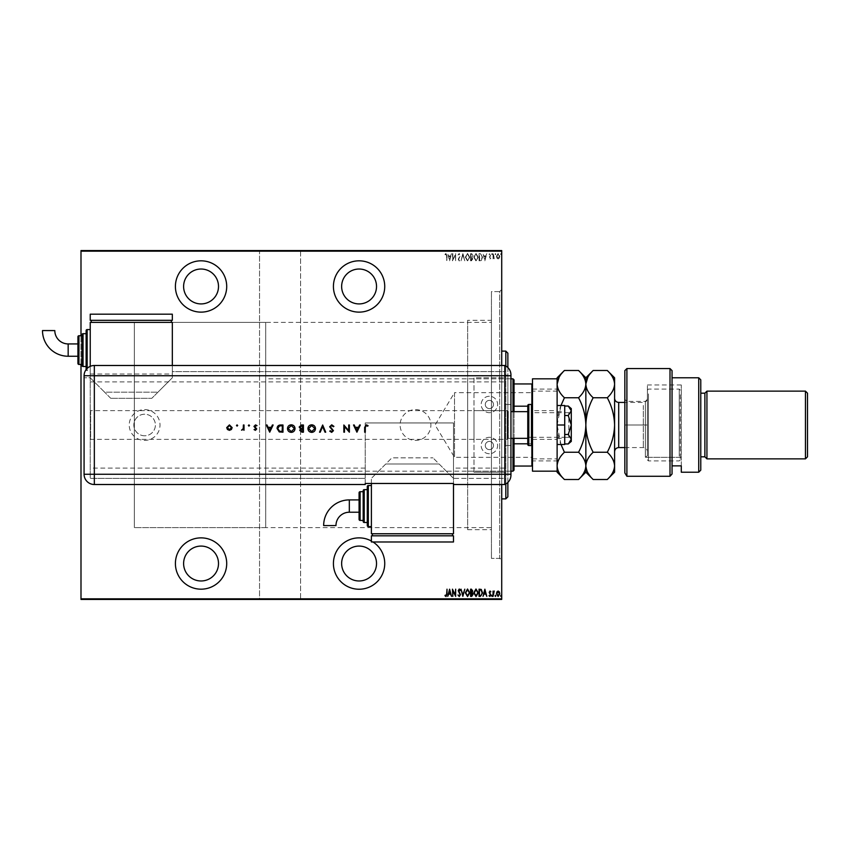 <?xml version="1.0" encoding="UTF-8"?>
<svg xmlns="http://www.w3.org/2000/svg" width="850" height="850" viewBox="0 0 850 850"><rect width="100%" height="100%" fill="white"/><g stroke="black" fill="none" stroke-linecap="round" stroke-linejoin="round"><path stroke-width="0.64" stroke-dasharray="4.25 3.19" d="M415.522 409.604A15.396 15.396 0 0 1 430.908 425A15.396 15.396 0 0 1 415.522 440.396A15.396 15.396 0 0 1 400.127 425A15.396 15.396 0 0 1 415.522 409.604A15.396 15.396 0 0 1 430.908 425A15.396 15.396 0 0 1 415.522 440.396A15.396 15.396 0 0 1 400.127 425A15.396 15.396 0 0 1 415.522 409.604M144.617 409.604A15.396 15.396 0 0 1 160.012 425A15.396 15.396 0 0 1 144.617 440.396A15.396 15.396 0 0 1 129.232 425A15.396 15.396 0 0 1 144.617 409.604A15.396 15.396 0 0 1 160.012 425A15.396 15.396 0 0 1 144.617 440.396A15.396 15.396 0 0 1 129.232 425A15.396 15.396 0 0 1 144.617 409.604M144.617 435.774A10.774 10.774 0 0 1 133.843 425A10.774 10.774 0 0 1 144.617 414.226A10.774 10.774 0 0 1 155.391 425A10.774 10.774 0 0 1 144.617 435.774A10.774 10.774 0 0 1 133.843 425A10.774 10.774 0 0 1 144.617 414.226A10.774 10.774 0 0 1 155.391 425A10.774 10.774 0 0 1 144.617 435.774M501.712 289.553L499.662 291.603L499.662 558.397L491.449 558.397L501.712 558.397L501.712 291.603L491.449 291.603L491.449 558.397L491.449 291.603L491.449 558.397L491.449 291.603L499.662 291.603L499.662 558.397L501.712 560.447L501.712 289.553L501.712 560.447M373.001 541.981A25.649 25.649 0 0 0 371.397 541.025M359.082 589.178A25.649 25.649 0 0 0 384.731 563.529A25.649 25.649 0 0 0 359.082 537.869A25.649 25.649 0 0 0 333.423 563.529A25.649 25.649 0 0 0 359.082 589.178M201.057 589.178A25.649 25.649 0 0 0 226.706 563.529A25.649 25.649 0 0 0 201.057 537.869A25.649 25.649 0 0 0 175.408 563.529A25.649 25.649 0 0 0 201.057 589.178M201.057 312.131A25.649 25.649 0 0 0 226.706 286.471A25.649 25.649 0 0 0 201.057 260.822A25.649 25.649 0 0 0 175.408 286.471A25.649 25.649 0 0 0 201.057 312.131M359.082 312.131A25.649 25.649 0 0 0 384.731 286.471A25.649 25.649 0 0 0 359.082 260.822A25.649 25.649 0 0 0 333.423 286.471A25.649 25.649 0 0 0 359.082 312.131M265.699 322.384L265.699 527.616L265.699 322.384L134.353 322.384L134.353 527.616L134.353 322.384L134.353 527.616L491.449 527.616L491.449 322.384L491.449 527.616M265.699 527.616L134.353 527.616L134.353 322.384L491.449 322.384M359.082 303.918A17.446 17.446 0 0 0 376.529 286.471A17.446 17.446 0 0 0 359.082 269.025A17.446 17.446 0 0 0 341.636 286.471A17.446 17.446 0 0 0 359.082 303.918M201.057 303.918A17.446 17.446 0 0 0 218.503 286.471A17.446 17.446 0 0 0 201.057 269.025A17.446 17.446 0 0 0 183.611 286.471A17.446 17.446 0 0 0 201.057 303.918M201.057 580.975A17.446 17.446 0 0 0 218.503 563.529A17.446 17.446 0 0 0 201.057 546.082A17.446 17.446 0 0 0 183.611 563.529A17.446 17.446 0 0 0 201.057 580.975M359.082 580.975A17.446 17.446 0 0 0 376.529 563.529A17.446 17.446 0 0 0 359.082 546.082A17.446 17.446 0 0 0 341.636 563.529A17.446 17.446 0 0 0 359.082 580.975M500.608 254.139L500.979 254.745L501.341 254.139L500.979 253.544L500.608 254.139L500.979 254.745L500.979 253.544L500.608 254.139M495.082 254.139L495.454 254.745L495.816 254.139L495.454 253.544L495.082 254.139L495.454 254.745L495.454 253.544L495.082 254.139M491.672 254.139L492.044 254.745L492.416 254.139L492.044 253.544L491.672 254.139L492.044 254.745L492.416 254.139L492.044 253.544L491.672 254.139M484.861 260.822L486.795 253.64L485.807 255.935L484.011 255.935L483.023 253.64L484.861 260.822L486.795 253.64L485.807 255.935L484.011 255.935L483.023 253.64L484.861 260.822M473.811 257.199L475.989 261.003L478.231 257.231L476.032 253.449L473.811 257.199L475.989 261.003L478.231 257.231L476.032 253.449L473.811 257.199M465.332 257.199L467.521 261.003L469.763 257.231L467.553 253.449L465.332 257.199L467.521 261.003L469.763 257.231L467.553 253.449L465.332 257.199M459.255 253.449L457.969 255.021L459.255 254.192L460.084 255.404L458.246 259.324L459.266 261.003L460.36 259.792L460.02 259.346L459.223 260.27L458.618 259.356L460.456 255.393L459.255 253.449L457.969 255.021L459.255 254.192L460.084 255.404L458.246 259.324L459.266 261.003L460.36 259.792L460.02 259.346L459.223 260.27L458.618 259.356L460.456 255.393L459.255 253.449M449.586 260.822L451.52 253.64L450.532 255.935L448.736 255.935L447.748 253.64L449.586 260.822L451.52 253.64L450.532 255.935L448.736 255.935L447.748 253.64L449.586 260.822M446.643 256.041L447.015 260.822L447.015 255.967L446.016 253.449L444.986 254.278L445.209 254.83L446.048 254.192L446.643 256.041L446.643 260.822L447.015 255.967L446.016 253.449L444.986 254.278L445.209 254.83L446.048 254.192L446.643 256.041M452.816 253.64L452.444 260.822L455.303 255.159L455.664 260.822L455.664 253.64L452.816 259.282L452.444 253.64L452.444 260.822L455.303 255.159L455.664 260.822L455.664 253.64L452.816 259.282L452.816 253.64M462.846 253.64L461.008 260.822L462.899 255.021L464.78 260.822L462.942 253.64L461.008 260.822L462.899 255.021L464.78 260.822L462.846 253.64M470.592 253.64L470.592 260.822L471.389 260.822L472.706 259.038L472.228 257.507L473.078 255.68L471.729 253.64L470.592 253.64L470.592 260.822L472.706 259.038L472.228 257.507L473.078 255.68L471.729 253.64L470.592 253.64M480.377 253.64L479.06 253.64L479.06 260.822L481.27 260.557L482.556 257.136L480.377 253.64L479.06 253.64L479.06 260.822L481.27 260.557L482.556 257.136L480.377 253.64M490.014 258.974L490.843 258.23L489.558 257.624L490.843 255.064L489.919 253.544L489.005 254.256L490.482 255.032L489.186 257.603L490.014 258.974L490.843 258.23L489.558 257.624L490.843 255.064L489.919 253.544L489.005 254.256L490.482 255.032L489.186 257.603L490.014 258.974M493.053 253.64L493.053 258.889L493.425 258.113L494.254 258.974L493.425 253.64L493.053 258.889L493.425 258.113L494.626 258.793L493.499 257.199L493.053 253.64M496.899 258.113L498.121 258.974L499.343 258.113L499.779 256.243L498.121 253.544L496.464 256.243L496.899 258.113L498.121 258.974L499.343 258.113L499.779 256.243L498.121 253.544L496.464 256.243L496.899 258.113M501.712 251.175L501.712 250.559L300.592 250.559L300.592 251.175L501.712 251.175L501.712 598.825L259.548 599.441L259.548 250.559L80.994 250.559L80.994 599.441L259.548 599.441L259.548 250.559L300.592 250.559L300.592 599.441L501.712 599.441L501.712 598.825M300.592 251.175L300.592 598.825M501.712 484.511L501.712 365.489M80.994 364.459L80.994 335.729M80.994 251.175L259.548 251.175M259.548 598.825L80.994 598.825M496.899 599.441L499.343 599.441M493.053 599.441L494.626 599.441L493.053 599.441M490.588 599.027L489.005 599.441L490.588 599.441M480.377 599.441L481.27 599.441M470.592 599.441L473.078 599.441L470.592 599.441M462.846 599.441L461.008 599.441M452.519 599.027L455.664 599.027L452.519 599.441M446.643 599.441L444.986 599.441L446.643 599.441M457.969 599.027L460.456 599.441L457.969 599.441M465.332 599.441L467.521 599.441M473.811 599.441L478.231 599.441M491.672 599.441L492.416 599.441M495.082 599.441L495.816 599.441M500.608 599.441L501.341 599.441M496.899 250.559L499.343 250.559M493.053 250.559L494.626 250.559L493.053 250.559M490.588 250.973L489.005 250.559L490.588 250.559M480.377 250.559L481.27 250.559M470.592 250.559L473.078 250.559L470.592 250.559M462.846 250.559L461.008 250.559M452.519 250.973L455.664 250.973L452.519 250.559M446.643 250.559L444.986 250.559L446.643 250.559M457.969 250.973L460.456 250.559L457.969 250.559M465.332 250.559L467.521 250.559M473.811 250.559L478.231 250.559M491.672 250.559L492.416 250.559M495.082 250.559L495.816 250.559M500.608 250.559L501.341 250.559M444.986 250.973L447.015 250.973L444.986 250.559M449.682 250.973L451.52 250.559M451.127 250.973L450.532 250.559M450.532 250.973L448.736 250.559M448.736 250.973L448.152 250.559M447.748 250.973L449.586 250.973M448.928 250.973L450.341 250.973L448.928 250.559M460.084 250.973L458.246 250.973L460.084 250.559M459.266 250.973L460.456 250.973L459.266 250.559M461.412 250.973L462.899 250.559M462.899 250.973L464.387 250.559M464.78 250.973L462.942 250.559M467.521 250.973L469.763 250.559M469.763 250.973L465.332 250.973M467.543 250.973L469.391 250.973L465.704 250.973L467.543 250.559M471.389 250.973L473.078 250.973L470.592 250.973L471.389 250.559M472.706 250.973L470.953 250.559L472.706 250.973M472.334 250.973L470.953 250.973L472.334 250.559M478.231 250.973L476.032 250.559M476.032 250.973L473.811 250.973M476.011 250.973L477.859 250.973L474.183 250.973L476.011 250.559M481.27 250.973L482.556 250.559M482.556 250.973L480.377 250.973M479.729 250.973L482.194 250.973L479.729 250.559M484.957 250.973L486.795 250.559M486.391 250.973L485.807 250.559M485.807 250.973L484.011 250.559M484.011 250.973L483.416 250.559M483.023 250.973L484.861 250.973M484.203 250.973L485.616 250.973L484.203 250.559M489.558 250.973L490.843 250.973L489.558 250.559M489.005 250.973L489.919 250.559L489.005 250.559M492.416 250.973L491.672 250.973M494.254 250.973L493.053 250.973L494.254 250.559M495.816 250.973L495.082 250.973M499.779 250.973L496.464 250.559M498.121 250.973L499.407 250.973L498.121 250.973M501.341 250.973L500.608 250.973M444.986 599.027L447.015 599.027L444.986 599.441M449.682 599.027L451.52 599.441M451.127 599.027L450.532 599.441M450.532 599.027L448.736 599.441M448.736 599.027L448.152 599.441M447.748 599.027L449.586 599.027M448.928 599.027L450.341 599.027L448.928 599.441M460.084 599.027L458.246 599.027L460.084 599.441M459.266 599.027L460.456 599.027L459.266 599.441M461.412 599.027L462.899 599.441M462.899 599.027L464.387 599.441M464.78 599.027L462.942 599.441M467.521 599.027L469.763 599.441M469.763 599.027L465.332 599.027M467.543 599.027L469.391 599.027L465.704 599.027L467.543 599.441M471.389 599.027L473.078 599.027L470.592 599.027L471.389 599.441M472.706 599.027L470.953 599.441L472.706 599.027M472.334 599.027L470.953 599.027L472.334 599.441M478.231 599.027L476.032 599.441M476.032 599.027L473.811 599.027M476.011 599.027L477.859 599.027L474.183 599.027L476.011 599.441M481.27 599.027L482.556 599.441M482.556 599.027L480.377 599.027M479.729 599.027L482.194 599.027L479.729 599.441M484.957 599.027L486.795 599.441M486.391 599.027L485.807 599.441M485.807 599.027L484.011 599.441M484.011 599.027L483.416 599.441M483.023 599.027L484.861 599.027M484.203 599.027L485.616 599.027L484.203 599.441M489.558 599.027L490.843 599.027L489.558 599.441M489.005 599.027L489.919 599.441L489.005 599.441M492.416 599.027L491.672 599.027M494.254 599.027L493.053 599.027L494.254 599.441M495.816 599.027L495.082 599.027M499.779 599.027L496.464 599.441M498.121 599.027L499.407 599.027L498.121 599.027M501.341 599.027L500.608 599.027M448.928 256.679L450.341 256.679L449.639 259.431L448.928 256.679L450.341 256.679L449.639 259.431L448.928 256.679M467.543 254.192L469.391 257.231L467.543 260.27L465.704 257.199L467.543 254.192L469.391 257.231L467.543 260.27L465.704 257.199L467.543 254.192M471.973 256.955L470.953 257.04L470.953 254.373L472.706 255.68L471.973 256.955L470.953 257.04L470.953 254.373L472.706 255.68L471.973 256.955M472.334 259.027L470.953 260.079L470.953 257.784L472.334 259.027L470.953 260.079L470.953 257.784L472.334 259.027M476.011 254.192L477.859 257.231L476.011 260.27L474.183 257.199L476.011 254.192L477.859 257.231L476.011 260.27L474.183 257.199L476.011 254.192M479.729 260.079L479.432 254.373L481.153 254.554L482.194 257.136L481.058 259.877L479.432 260.079L479.432 254.373L481.153 254.554L482.194 257.136L481.058 259.877L479.729 260.079M484.203 256.679L485.616 256.679L484.904 259.431L484.203 256.679L485.616 256.679L484.904 259.431L484.203 256.679M498.121 254.192L499.407 256.243L498.121 258.336L496.836 256.243L498.121 254.192L499.407 256.243L498.121 258.336L496.836 256.243L498.121 254.192M446.643 593.959L447.015 589.178L447.015 594.033L446.016 596.551L444.986 595.722L445.209 595.17L446.048 595.808L446.643 593.959M449.586 589.178L451.52 596.36L450.532 594.065L448.736 594.065L447.748 596.36L449.586 589.178M448.928 593.321L450.341 593.321L449.639 590.569L448.928 593.321M452.816 596.36L452.444 589.178L455.303 594.841L455.664 589.178L455.664 596.36L452.816 590.718L452.816 596.36M459.255 596.551L457.969 594.979L459.255 595.808L460.084 594.596L458.246 590.676L459.266 588.997L460.36 590.208L460.02 590.654L459.223 589.73L458.618 590.644L460.456 594.607L459.255 596.551M462.846 596.36L461.008 589.178L462.899 594.979L464.78 589.178L462.846 596.36M465.332 592.801L467.521 588.997L469.763 592.769L467.553 596.551L465.332 592.801M467.543 595.808L469.391 592.769L467.543 589.73L465.704 592.801L467.543 595.808M470.592 596.36L470.592 589.178L471.389 589.178L472.706 590.963L472.228 592.492L473.078 594.32L471.729 596.36L470.592 596.36M471.973 593.045L470.953 592.96L470.953 595.627L472.706 594.32L471.973 593.045M472.334 590.973L470.953 589.921L470.953 592.216L472.334 590.973M473.811 592.801L475.989 588.997L478.231 592.769L476.032 596.551L473.811 592.801M476.011 595.808L477.859 592.769L476.011 589.73L474.183 592.801L476.011 595.808M480.377 596.36L479.06 596.36L479.06 589.178L481.27 589.443L482.556 592.864L480.377 596.36M479.729 589.921L479.432 595.627L481.153 595.446L482.194 592.864L481.058 590.123L479.729 589.921M484.861 589.178L486.795 596.36L485.807 594.065L484.011 594.065L483.023 596.36L484.861 589.178M484.203 593.321L485.616 593.321L484.904 590.569L484.203 593.321M490.014 591.026L490.843 591.77L489.558 592.376L490.843 594.936L489.919 596.456L489.005 595.744L490.482 594.968L489.186 592.397L490.014 591.026M491.672 595.861L492.044 595.255L492.416 595.861L492.044 596.456L491.672 595.861M493.053 596.36L493.053 591.111L493.425 591.887L494.254 591.026L493.053 596.36M495.082 595.861L495.454 595.255L495.816 595.861L495.454 596.456L495.082 595.861M496.899 591.887L498.121 591.026L499.343 591.887L499.779 593.757L498.121 596.456L496.464 593.757L496.899 591.887M498.121 595.808L499.407 593.757L498.121 591.664L496.836 593.757L498.121 595.808M500.608 595.861L500.979 595.255L501.341 595.861L500.979 596.456L500.608 595.861M507.864 367.561L507.864 482.439M505.814 484.001L505.814 365.999M467.649 378.824L467.649 471.176L467.649 378.824L504.794 378.824L504.794 471.176L504.794 378.824M467.649 471.176L504.794 471.176M507.864 474.767L507.864 375.233L507.864 474.767L504.794 474.767L504.794 375.233L504.794 474.767M507.864 375.233L504.794 375.233M467.649 320.333L467.649 529.667L467.649 320.333L491.449 320.333L491.449 529.667L491.449 320.333M467.649 529.667L491.449 529.667M501.712 291.603L501.712 558.397M501.712 351.114L501.712 498.886L501.712 351.114M505.814 351.114L505.814 498.886M507.864 496.825L507.864 353.175M532.493 457.938L531.877 457.321L531.877 392.679L454.506 392.679L454.506 457.321L454.506 392.679L435.094 425L454.506 457.321L531.877 457.321L531.877 392.679L532.493 392.062L532.493 457.938L532.493 392.062M512.996 438.345L512.996 411.655M514.027 411.655L514.027 438.345M510.946 378.824L265.699 378.824L265.699 471.176L265.699 378.824M510.946 471.176L265.699 471.176M514.027 470.146L514.027 379.854M512.996 378.824L512.996 471.176M532.493 383.956L532.493 407.724L532.493 383.956L531.877 383.956L532.493 442.276L532.493 407.724L531.877 404.568M514.027 383.956L531.877 383.956M527.776 406.194L514.027 406.194M527.776 443.806L531.877 443.806L532.493 442.276L531.877 443.806L531.877 466.044L532.493 466.044L532.493 442.276L532.493 466.044M514.027 466.044L531.877 466.044M514.027 443.806L531.877 443.806L531.877 445.432M489.398 400.371A4.101 4.101 0 0 0 485.297 404.473A4.101 4.101 0 0 0 489.398 408.584A4.101 4.101 0 0 0 493.499 404.473A4.101 4.101 0 0 0 489.398 400.371A4.101 4.101 0 0 0 485.297 404.473A4.101 4.101 0 0 0 489.398 408.584A4.101 4.101 0 0 0 493.499 404.473A4.101 4.101 0 0 0 489.398 400.371M489.398 441.416A4.101 4.101 0 0 0 485.297 445.527A4.101 4.101 0 0 0 489.398 449.629A4.101 4.101 0 0 0 493.499 445.527A4.101 4.101 0 0 0 489.398 441.416A4.101 4.101 0 0 0 485.297 445.527A4.101 4.101 0 0 0 489.398 449.629A4.101 4.101 0 0 0 493.499 445.527A4.101 4.101 0 0 0 489.398 441.416M504.794 439.365L504.794 410.635L504.794 439.365L474.002 439.365L474.002 410.635L474.002 439.365M504.794 410.635L474.002 410.635M489.398 453.73A8.213 8.213 0 0 1 481.185 445.527A8.213 8.213 0 0 1 489.398 437.314A8.213 8.213 0 0 1 497.611 445.527A8.213 8.213 0 0 1 489.398 453.73A8.213 8.213 0 0 1 481.185 445.527A8.213 8.213 0 0 1 489.398 437.314A8.213 8.213 0 0 1 497.611 445.527A8.213 8.213 0 0 1 489.398 453.73M489.398 396.27A8.213 8.213 0 0 0 481.185 404.473A8.213 8.213 0 0 0 489.398 412.686A8.213 8.213 0 0 0 497.611 404.473A8.213 8.213 0 0 0 489.398 396.27A8.213 8.213 0 0 0 481.185 404.473A8.213 8.213 0 0 0 489.398 412.686A8.213 8.213 0 0 0 497.611 404.473A8.213 8.213 0 0 0 489.398 396.27M474.002 472.207L474.002 377.793L504.794 377.793L474.002 377.793L474.002 472.207L504.794 472.207L504.794 377.793L504.794 472.207L474.002 472.207M568.82 437.314L568.82 412.686L568.82 437.314L527.776 437.314L527.776 412.686L527.776 437.314L532.493 437.314L532.493 412.686L532.493 437.314M568.82 412.686L532.493 412.686M510.946 438.345L508.279 438.345L508.279 411.655L508.279 438.345L507.259 439.365L507.259 410.635L507.259 439.365L90.642 439.365L90.642 410.635L507.259 410.635L508.279 411.655L510.946 411.655M527.776 411.655L527.776 438.345L527.776 411.655M90.642 410.635L90.642 439.365M527.776 437.314L527.776 412.686L527.776 437.314M532.493 405.503L532.493 444.497L532.493 405.503M527.776 405.503L527.776 444.497M532.493 391.138L532.493 458.862L532.493 391.138L557.122 391.138L557.122 458.862L557.122 391.138M532.493 458.862L557.122 458.862M532.493 410.635L532.493 439.365L532.493 410.635L557.122 410.635L557.122 439.365L557.122 410.635M532.493 439.365L557.122 439.365M532.493 389.087L557.122 389.087L557.122 378.824L532.493 378.824L532.493 471.176L557.122 471.176L557.122 460.913L532.493 460.913M557.122 389.087L557.122 460.913M564.719 436.549L564.719 411.655L564.719 436.549M557.122 436.549L557.122 411.655L557.122 436.549M557.122 444.497L564.719 444.497L564.719 405.503L557.122 405.503L557.122 444.497L557.122 405.503M564.719 425L557.122 425L560.989 405.503M571.285 435.668L571.285 412.686L571.285 435.668M564.719 435.668L564.719 412.686L564.719 435.668M570.393 441.724L571.285 439.216L568.257 434.478L571.285 425L568.257 415.522L571.285 410.784L571.094 409.647M568.257 415.522L564.719 415.522L564.719 406.045L564.719 443.955L564.719 415.522M571.041 409.498L568.257 406.045M568.257 434.478L564.719 434.478M571.285 441.416L571.285 408.584M90.238 381.905L90.238 478.359L365.234 478.359L90.238 478.359L90.238 374.021L90.238 381.905L504.794 381.905L504.794 484.511L504.794 445.527L510.946 445.527L510.946 475.108A10.264 10.264 0 0 1 504.794 484.511L453.486 484.511L453.486 478.359L504.794 478.359L453.486 478.359L453.486 422.949L365.234 422.949L453.486 422.949L453.486 483.469M510.946 435.051L510.946 445.527L504.794 445.527L504.794 404.473L510.946 404.473L510.946 374.892A10.264 10.264 0 0 0 504.794 365.489L172.327 365.489L172.327 377.793L151.799 398.321L110.755 398.321L151.799 398.321L157.962 392.169L104.603 392.169L90.238 377.793L84.076 377.793L90.238 377.793L90.238 322.384L172.327 322.384L172.327 377.793L157.962 392.169L104.603 392.169L90.238 377.793L90.238 366.35M510.946 414.949L510.946 404.473L504.794 404.473L504.794 365.489L504.794 371.641L172.327 371.641L172.327 365.489L172.327 374.021L172.327 371.641L504.794 371.641L504.794 381.905M365.234 483.469L365.234 422.949L365.234 484.511L94.339 484.511A10.264 10.264 0 0 1 84.076 474.257L84.076 377.793M90.238 374.021L172.327 374.021M371.397 483.469L371.397 478.359L385.762 463.994L439.121 463.994L432.958 457.831L453.486 478.359L439.121 463.994L385.762 463.994L391.914 457.831L432.958 457.831L391.914 457.831L371.397 478.359L371.397 533.768L453.486 533.768L453.486 484.511M365.298 427.401L365.298 432.183L364.661 432.183L364.661 427.337L366.329 424.819L368.061 425.648L367.689 426.201L366.297 425.553L365.298 427.401M356.926 432.183L353.515 425L354.216 425L355.279 427.306L358.53 427.306L359.624 425L360.326 425L356.926 432.183M358.179 428.039L355.619 428.039L356.883 430.78L358.179 428.039M348.723 425L349.371 425L349.371 432.183L344.494 426.53L344.494 432.183L343.846 432.183L343.846 425L348.723 430.642L348.723 425M331.712 424.819L333.901 426.381L333.296 426.753L331.712 425.553L330.31 426.774L333.444 430.695L331.67 432.363L329.757 431.152L330.342 430.706L331.744 431.63L332.796 430.716L329.662 426.764L331.712 424.819M322.671 425L325.709 432.183L325.019 432.183L322.618 426.519L320.227 432.183L319.536 432.183L322.671 425M315.478 428.559C315.286 430.865 314.043 432.14 311.748 432.363C309.411 432.183 308.146 430.929 307.934 428.591C308.136 426.286 309.389 425.032 311.695 424.819C314.001 425.011 315.265 426.264 315.478 428.559M311.716 425.553L308.571 428.591L311.716 431.63L314.84 428.559L311.716 425.553M303.418 425L303.418 432.183L302.016 432.183L299.731 430.408L300.571 428.878L299.179 427.04L301.474 425L303.418 425M301.006 428.326L302.77 428.411L302.77 425.733L299.827 427.04L301.006 428.326M300.379 430.387L302.77 431.449L302.77 429.144L300.379 430.387M295.035 428.559C294.844 430.865 293.601 432.14 291.306 432.363C288.968 432.183 287.693 430.929 287.491 428.591C287.693 426.286 288.947 425.032 291.252 424.819C293.558 425.011 294.822 426.264 295.035 428.559M291.274 425.553L288.129 428.591L291.274 431.63L294.397 428.559L291.274 425.553M280.744 425L282.976 425L282.976 432.183L279.246 431.928L277.079 428.496C277.217 426.19 278.439 425.021 280.744 425M281.828 431.449L282.328 425.733L279.448 425.924L277.727 428.506L279.618 431.248L281.828 431.449M269.716 432.183L266.305 425L267.006 425L268.069 427.306L271.331 427.306L272.414 425L273.126 425L269.716 432.183M270.98 428.039L268.409 428.039L269.673 430.78L270.98 428.039M255.404 430.344L254.054 429.59L256.084 428.995L253.969 426.424L255.51 424.904L257.008 425.616L254.607 426.392L256.732 428.963L255.404 430.344M249.549 425.51L248.944 426.105L248.349 425.51L248.944 424.904L249.549 425.51M244.024 425L244.024 430.249L243.376 429.473L241.538 430.164L243.259 428.57L243.376 425L244.024 425M237.671 425.51L237.065 426.105L236.47 425.51L237.065 424.904L237.671 425.51M231.423 429.473L229.426 430.344L227.428 429.473L226.706 427.614L229.426 424.904L232.146 427.614L231.423 429.473M229.426 425.553L227.354 427.603L229.426 429.696L231.498 427.603L229.426 425.553M359.082 506.069L359.082 499.906M367.285 522.484L367.285 489.642M371.397 506.069L371.397 485.541L371.397 506.069M372.417 533.768L452.455 533.768L372.417 533.768L372.417 535.819L452.455 535.819L452.455 533.768M452.455 535.819L372.417 535.819M453.486 541.981L453.486 535.819L371.397 535.819L371.397 541.981L453.486 541.981M363.184 491.704L363.184 520.434L363.184 491.704M335.973 525.576L323.659 525.576M42.5 330.576L54.814 330.586M77.924 343.931L77.924 356.246M87.157 368.433L87.157 370.611A1.031 1.031 0 0 1 86.126 369.601L86.126 330.597M82.025 334.698L82.025 365.489M82.025 335.729L82.025 364.459L82.025 335.729M86.126 333.678L86.126 366.509L86.126 333.678M87.157 329.566L87.157 370.611L90.238 370.611M91.258 322.384L171.296 322.384L91.258 322.384L91.258 320.333L171.296 320.333L171.296 322.384M110.755 398.321L104.603 392.169L110.755 398.321M171.296 320.333L91.258 320.333M172.327 314.181L172.327 320.333L90.238 320.333L90.238 314.181L172.327 314.181M624.846 370.611L624.846 472.951M670.002 368.56L670.002 476.266L626.896 476.266L626.896 368.56M681.286 465.874L681.286 457.321L645.373 457.321L645.373 401.402L645.373 457.321L647.424 455.717L647.424 384.976L647.424 455.717L647.424 399.351L647.424 455.717L645.373 457.321L681.286 457.321L681.286 384.976L681.286 465.874L672.053 465.874L672.053 473.992L672.053 377.793L672.053 465.874M624.846 399.351L626.896 401.402L626.896 425L626.896 401.402L645.373 401.402L647.424 399.351M700.782 393.189L700.782 456.811L700.782 393.189M672.053 473.992L672.053 370.611M698.732 377.793L698.732 472.207M700.782 470.146L700.782 379.854M626.896 476.266L626.896 425L626.896 476.266M704.884 456.811L704.884 393.189M805.449 391.138L805.449 458.862M706.934 458.862L706.934 391.138M807.5 456.811L807.5 393.189M647.424 455.217L647.424 390.108L647.424 455.217M648.454 393.901L648.454 460.913L648.454 393.901M680.255 394.783L680.255 459.892L680.255 394.783M679.235 456.099L679.235 389.087L679.235 456.099M614.593 401.891L614.593 451.679L614.593 401.891M647.424 448.109L647.424 398.321L647.424 448.109M560.989 444.497L557.122 425C557.409 434.573 559.842 443.658 564.421 452.253C559.863 456.493 557.43 461.04 557.122 465.874C557.409 470.666 559.842 475.203 564.421 479.506M578.553 479.506C583.121 475.267 585.554 470.719 585.852 465.874C585.576 461.093 583.143 456.546 578.553 452.253L564.421 452.253M564.421 397.747C559.863 406.236 557.43 415.321 557.122 425L557.122 384.126C557.419 388.939 559.852 393.486 564.421 397.747L578.553 397.747C583.132 393.476 585.565 388.928 585.852 384.126C585.565 379.302 583.132 374.765 578.553 370.494M578.553 452.253C583.121 443.764 585.554 434.679 585.852 425C585.576 415.427 583.143 406.342 578.553 397.747M564.421 370.494L559.141 377.145M585.852 472.207L585.852 377.793M557.122 472.207L557.122 471.176M557.122 378.824L557.122 425M557.122 384.126L557.122 377.793M593.162 370.494L587.871 377.145M585.852 384.126C586.149 388.939 588.582 393.486 593.162 397.747C588.593 406.236 586.16 415.321 585.852 425C586.139 434.573 588.572 443.658 593.162 452.253C588.593 456.493 586.16 461.04 585.852 465.874L587.871 472.844M590.219 476.266L593.162 479.506M614.593 472.207L614.593 377.793M607.282 479.506C611.851 475.267 614.284 470.719 614.593 465.874C614.306 461.093 611.872 456.546 607.282 452.253C611.851 443.764 614.284 434.679 614.593 425C614.306 415.427 611.872 406.342 607.282 397.747C611.862 393.476 614.295 388.928 614.593 384.126C614.295 379.302 611.862 374.765 607.282 370.494M607.282 452.253L593.162 452.253M607.282 397.747L593.162 397.747M531.473 404.473L531.473 445.527M528.806 445.527L528.806 404.473M365.234 468.095L90.238 468.095M504.794 468.095L453.486 468.095M349.329 512.221L349.329 499.906M368.316 526.586L368.316 485.541M364.214 522.484L364.214 489.642M360.103 520.434L360.103 491.704M68.17 356.246L68.17 343.931M83.056 366.509L83.056 333.678M78.944 364.459L78.944 335.729M647.424 425L624.846 425L647.424 425M618.694 447.578L618.694 402.422M643.322 405.45L643.322 447.578L643.322 405.45M557.122 411.655L564.719 411.655M557.122 438.345L564.719 438.345M564.719 437.314L571.285 437.314M564.719 412.686L571.285 412.686M681.286 384.976L647.424 384.976M647.424 390.108L648.454 389.087L679.235 389.087L680.255 390.108M624.846 447.578L643.322 447.578C645.809 447.822 647.179 449.183 647.424 451.679M647.424 398.321C647.179 400.817 645.809 402.178 643.322 402.422L624.846 402.422M680.255 459.892L679.235 460.913L648.454 460.913L647.424 459.892"/><path stroke-width="1.27" d="M371.397 541.025A25.649 25.649 0 0 0 333.423 563.529A25.649 25.649 0 0 0 383.69 570.786A25.649 25.649 0 0 0 373.001 541.981M201.057 589.178A25.649 25.649 0 0 0 226.706 563.529A25.649 25.649 0 0 0 201.057 537.869A25.649 25.649 0 0 0 175.408 563.529A25.649 25.649 0 0 0 201.057 589.178M201.057 312.131A25.649 25.649 0 0 0 226.706 286.471A25.649 25.649 0 0 0 201.057 260.822A25.649 25.649 0 0 0 175.408 286.471A25.649 25.649 0 0 0 201.057 312.131M359.082 312.131A25.649 25.649 0 0 0 384.731 286.471A25.649 25.649 0 0 0 359.082 260.822A25.649 25.649 0 0 0 333.423 286.471A25.649 25.649 0 0 0 359.082 312.131M359.082 269.025A17.446 17.446 0 0 1 376.529 286.471A17.446 17.446 0 0 1 359.082 303.918A17.446 17.446 0 0 1 341.636 286.471A17.446 17.446 0 0 1 359.082 269.025M201.057 269.025A17.446 17.446 0 0 1 218.503 286.471A17.446 17.446 0 0 1 201.057 303.918A17.446 17.446 0 0 1 183.611 286.471A17.446 17.446 0 0 1 201.057 269.025M201.057 546.082A17.446 17.446 0 0 1 218.503 563.529A17.446 17.446 0 0 1 201.057 580.975A17.446 17.446 0 0 1 183.611 563.529A17.446 17.446 0 0 1 201.057 546.082M359.082 546.082A17.446 17.446 0 0 1 376.529 563.529A17.446 17.446 0 0 1 359.082 580.975A17.446 17.446 0 0 1 341.636 563.529A17.446 17.446 0 0 1 359.082 546.082M496.899 591.887L498.121 591.026L499.343 591.887L499.779 593.757L498.121 596.456L496.464 593.757L496.899 591.887M493.053 596.36L493.053 591.111L493.425 591.887L494.254 591.026L493.053 596.36M490.014 591.026L490.843 591.77L489.558 592.376L490.843 594.936L489.919 596.456L489.005 595.744L490.482 594.968L489.186 592.397L490.014 591.026M480.377 596.36L479.06 596.36L479.06 589.178L481.27 589.443L482.556 592.864L480.377 596.36M470.592 596.36L470.592 589.178L471.389 589.178L472.706 590.963L472.228 592.492L473.078 594.32L471.729 596.36L470.592 596.36M462.846 596.36L461.008 589.178L462.899 594.979L464.78 589.178L462.846 596.36M452.816 596.36L452.444 589.178L455.303 594.841L455.664 589.178L455.664 596.36L452.816 590.718L452.816 596.36M446.643 593.959L447.015 589.178L447.015 594.033L446.016 596.551L444.986 595.722L445.209 595.17L446.048 595.808L446.643 593.959M501.712 598.825L501.712 599.441L80.994 599.441L80.994 598.825L501.712 598.825L501.712 484.511M501.712 365.489L501.712 251.175L80.994 251.175L80.994 250.559L501.712 250.559L501.712 251.175M80.994 598.825L80.994 364.459M80.994 335.729L80.994 251.175M449.586 589.178L451.52 596.36L450.532 594.065L448.736 594.065L447.748 596.36L449.586 589.178M459.255 596.551L457.969 594.979L459.255 595.808L460.084 594.596L458.246 590.676L459.266 588.997L460.36 590.208L460.02 590.654L459.223 589.73L458.618 590.644L460.456 594.607L459.255 596.551M465.332 592.801L467.521 588.997L469.763 592.769L467.553 596.551L465.332 592.801M473.811 592.801L475.989 588.997L478.231 592.769L476.032 596.551L473.811 592.801M484.861 589.178L486.795 596.36L485.807 594.065L484.011 594.065L483.023 596.36L484.861 589.178M491.672 595.861L492.044 595.255L492.416 595.861L492.044 596.456L491.672 595.861M495.082 595.861L495.454 595.255L495.816 595.861L495.454 596.456L495.082 595.861M500.608 595.861L500.979 595.255L501.341 595.861L500.979 596.456L500.608 595.861M450.341 593.321L449.639 590.569L448.928 593.321L450.341 593.321M469.391 592.769L467.543 589.73L465.704 592.801L467.543 595.808L469.391 592.769M471.463 589.921L470.953 592.216L472.334 590.973L471.463 589.921M471.197 592.96L470.953 595.627L471.506 595.627L472.706 594.32L471.197 592.96M477.859 592.769L476.011 589.73L474.183 592.801L476.011 595.808L477.859 592.769M479.432 589.921L479.432 595.627L481.153 595.446L482.194 592.864L481.058 590.123L479.432 589.921M485.616 593.321L484.904 590.569L484.203 593.321L485.616 593.321M499.407 593.757L498.121 591.664L496.836 593.757L498.121 595.808L499.407 593.757M505.814 365.999L505.814 351.114L507.864 353.175L507.864 367.561M507.864 482.439L507.864 496.825L505.814 498.886L505.814 484.001M505.814 351.114L501.712 351.114M505.814 498.886L501.712 498.886M512.996 411.655L512.996 378.824L514.027 379.854L514.027 411.655M514.027 438.345L514.027 470.146L512.996 471.176L512.996 438.345M512.996 378.824L510.946 378.824M512.996 471.176L510.946 471.176M514.027 383.956L532.493 383.956M514.027 406.194L527.776 406.194M514.027 443.806L527.776 443.806M532.493 466.044L531.877 466.044L531.877 445.432M514.027 466.044L531.877 466.044M531.877 404.568L531.877 383.956M527.776 411.655L510.946 411.655M527.776 438.345L510.946 438.345M531.473 445.527L531.473 404.473L528.806 404.473A1.031 1.031 0 0 0 527.776 405.503L527.776 444.497A1.031 1.031 0 0 0 528.806 445.527L531.473 445.527A1.031 1.031 0 0 0 532.493 444.497M531.473 404.473A1.031 1.031 0 0 1 532.493 405.503M557.122 471.176L532.493 471.176L532.493 378.824L557.122 378.824L557.122 472.207L564.421 479.506C559.852 475.224 557.409 470.688 557.122 465.874C557.419 461.061 559.852 456.514 564.421 452.253L560.989 444.497M557.122 425L564.719 425L564.719 405.503L557.122 405.503M564.719 425L564.719 444.497L557.122 444.497M568.257 406.045L571.285 410.784L571.285 408.584L568.257 406.045L564.719 406.045M568.257 415.522L571.285 425L571.285 410.784L568.257 415.522L564.719 415.522M568.257 434.478L571.285 439.216L571.285 425L568.257 434.478L564.719 434.478M570.393 441.724L568.257 443.955L571.285 441.416L571.285 439.216L568.257 443.955L564.719 443.955M510.946 375.743L94.339 375.743L94.339 474.257L504.794 474.257L504.794 365.489A10.264 10.264 0 0 1 510.946 374.892L510.946 475.108A10.264 10.264 0 0 1 504.794 484.511L453.486 484.511L453.486 483.469L365.234 483.469L365.234 484.511L94.339 484.511A10.264 10.264 0 0 1 84.076 474.257L84.086 375.743A10.253 10.253 0 0 1 94.339 365.489L504.794 365.489L504.794 484.511A10.264 10.264 0 0 0 510.946 475.108M237.671 425.51L237.065 426.105L236.47 425.51L237.065 424.904L237.671 425.51M249.549 425.51L248.944 426.105L248.349 425.51L248.944 424.904L249.549 425.51M269.716 432.183L266.305 425L267.006 425L268.069 427.306L271.331 427.306L272.414 425L273.126 425L269.716 432.183M295.035 428.559C294.844 430.865 293.601 432.14 291.306 432.363C288.968 432.183 287.693 430.929 287.491 428.591C287.693 426.286 288.947 425.032 291.252 424.819C293.558 425.011 294.822 426.264 295.035 428.559M315.478 428.559C315.286 430.865 314.043 432.14 311.748 432.363C309.411 432.183 308.146 430.929 307.934 428.591C308.136 426.286 309.389 425.032 311.695 424.819C314.001 425.011 315.265 426.264 315.478 428.559M331.712 424.819L333.901 426.381L333.296 426.753L331.712 425.553L330.31 426.774L333.444 430.695L331.67 432.363L329.757 431.152L330.342 430.706L331.744 431.63L332.796 430.716L329.662 426.764L331.712 424.819M356.926 432.183L353.515 425L354.216 425L355.279 427.306L358.53 427.306L359.624 425L360.326 425L356.926 432.183M365.298 427.401L365.298 432.183L364.661 432.183L364.661 427.337L366.329 424.819L368.061 425.648L367.689 426.201L366.297 425.553L365.298 427.401M348.723 425L349.371 425L349.371 432.183L344.494 426.53L344.494 432.183L343.846 432.183L343.846 425L348.723 430.642L348.723 425M322.671 425L325.709 432.183L325.019 432.183L322.618 426.519L320.227 432.183L319.536 432.183L322.671 425M303.418 425L303.418 432.183L302.016 432.183L299.731 430.408L300.571 428.878L299.179 427.04L301.474 425L303.418 425M280.744 425L282.976 425L282.976 432.183L279.246 431.928L277.079 428.496C277.217 426.19 278.439 425.021 280.744 425M255.404 430.344L254.054 429.59L256.084 428.995L253.969 426.424L255.51 424.904L257.008 425.616L254.607 426.392L256.732 428.963L255.404 430.344M244.024 425L244.024 430.249L243.376 429.473L241.538 430.164L243.259 428.57L243.376 425L244.024 425M231.423 429.473L229.426 430.344L227.428 429.473L226.706 427.614L229.426 424.904L232.146 427.614L231.423 429.473M510.946 474.257L504.794 474.257L504.794 484.511M172.327 365.489L172.327 322.384L90.238 322.384L90.238 366.35M355.619 428.039L356.883 430.78L358.179 428.039L355.619 428.039M308.571 428.591L311.716 431.63L314.84 428.559L311.716 425.553L308.571 428.591M301.899 431.449L302.77 431.449L302.77 429.144L300.379 430.387L301.899 431.449M302.345 428.411L302.77 425.733L299.827 427.04L301.006 428.326L302.345 428.411M288.129 428.591L291.274 431.63L294.397 428.559L291.274 425.553L288.129 428.591M282.328 431.449L282.328 425.733L279.448 425.924L277.727 428.506L279.618 431.248L282.328 431.449M268.409 428.039L269.673 430.78L270.98 428.039L268.409 428.039M227.354 427.603L229.426 429.696L231.498 427.603L229.426 425.553L227.354 427.603M349.329 499.906A25.67 25.67 0 0 0 323.659 525.576L335.973 525.576A13.356 13.356 0 0 1 349.329 512.221L349.329 499.906L359.082 499.906L359.082 492.724A1.031 1.031 0 0 1 360.103 491.704L363.184 491.704L363.184 521.454L363.184 491.704M371.397 485.541L368.316 485.541A1.031 1.031 0 0 0 367.285 486.572L367.285 489.642L364.214 489.642A1.031 1.031 0 0 0 363.184 490.673M368.316 485.541L368.316 526.586A1.031 1.031 0 0 1 367.285 525.566L367.285 486.572M364.214 489.642L364.214 522.484A1.031 1.031 0 0 1 363.184 521.454M360.103 491.704L360.103 520.434A1.031 1.031 0 0 1 359.082 519.403L359.082 492.724M360.103 520.434L363.184 520.434M364.214 522.484L367.285 522.484L367.285 525.566M368.316 526.586L371.397 526.586M371.397 483.469L371.397 533.768L453.486 533.768L453.486 484.511M452.455 535.819L452.455 533.768M372.417 535.819L372.417 533.768M453.486 541.981L453.486 535.819L371.397 535.819L371.397 541.981L453.486 541.981M359.082 506.069L359.082 519.403M68.17 356.246A25.67 25.67 0 0 1 42.5 330.576L54.814 330.586A13.356 13.356 0 0 0 68.17 343.931L68.17 356.246L77.924 356.246L77.924 363.428L77.924 336.749L77.924 343.931L68.17 343.931M86.126 369.601A1.031 1.031 0 0 1 86.126 369.591L86.126 330.597A1.031 1.031 0 0 1 87.157 329.566L90.238 329.566M83.056 333.678L83.056 366.509A1.031 1.031 0 0 1 82.025 365.489L82.025 334.698A1.031 1.031 0 0 1 83.056 333.678L86.126 333.678M77.924 336.749A1.031 1.031 0 0 1 78.944 335.729L78.944 364.459A1.031 1.031 0 0 1 77.924 363.428M78.944 335.729L82.025 335.729M78.944 364.459L82.025 364.459M83.056 366.509L86.126 366.509M171.296 320.333L171.296 322.384M91.258 320.333L91.258 322.384M172.327 314.181L172.327 320.333L90.238 320.333L90.238 314.181L172.327 314.181M624.846 370.611L626.896 368.56L626.896 476.266L624.846 472.951L624.846 370.611M698.732 377.793L700.782 379.854L700.782 470.146L698.732 472.207L698.732 377.793L672.053 377.793M704.884 393.189L704.884 456.811L706.934 458.862L706.934 391.138L704.884 393.189L700.782 393.189M805.449 391.138L807.5 393.189L807.5 456.811L805.449 458.862L805.449 391.138L706.934 391.138M805.449 458.862L706.934 458.862M704.884 456.811L700.782 456.811M672.053 465.874L681.286 465.874L681.286 472.207L681.286 465.874M698.732 472.207L681.286 472.207M672.053 473.992L670.002 476.266L670.002 368.56L672.053 370.611L672.053 473.992L670.002 476.266L626.896 476.266L624.846 472.951M564.421 397.747C559.863 393.507 557.43 388.96 557.122 384.126C557.409 379.334 559.842 374.797 564.421 370.494L578.553 370.494C583.121 374.733 585.554 379.281 585.852 384.126C585.576 388.907 583.143 393.454 578.553 397.747L564.421 397.747L560.989 405.503M578.553 397.747C583.121 406.236 585.554 415.321 585.852 425C585.576 434.573 583.143 443.658 578.553 452.253L564.421 452.253M578.553 452.253C583.132 456.524 585.565 461.072 585.852 465.874C585.565 470.698 583.132 475.235 578.553 479.506L564.421 479.506M559.141 377.145L557.122 384.126M578.553 370.494L585.852 377.793L585.852 472.207L578.553 479.506M564.421 370.494L557.122 377.793L557.122 378.824M585.852 384.126C586.139 379.334 588.572 374.797 593.162 370.494L607.282 370.494C611.851 374.733 614.284 379.281 614.593 384.126L614.593 472.207L607.282 479.506L593.162 479.506C588.582 475.224 586.149 470.688 585.852 465.874C586.149 461.061 588.582 456.514 593.162 452.253C588.593 443.764 586.16 434.679 585.852 425C586.139 415.427 588.572 406.342 593.162 397.747C588.593 393.507 586.16 388.96 585.852 384.126M587.871 377.145L585.862 383.871M587.871 472.844L590.219 476.266M607.282 370.494L614.593 377.793L614.593 384.126C614.306 388.907 611.872 393.454 607.282 397.747C611.851 406.236 614.284 415.321 614.593 425C614.306 434.573 611.872 443.658 607.282 452.253C611.862 456.524 614.295 461.072 614.593 465.874C614.295 470.698 611.862 475.235 607.282 479.506M607.282 452.253L593.162 452.253M607.282 397.747L593.162 397.747M528.806 404.473L528.806 445.527M94.339 474.257L94.339 484.511A10.264 10.264 0 0 1 84.076 474.257L94.339 474.257M94.339 365.489L94.339 375.743L84.086 375.743M87.157 329.566L87.157 368.433M624.846 402.422L618.694 402.422L618.694 447.578C616.197 447.822 614.826 449.183 614.593 451.679M359.082 512.221L349.329 512.221M670.002 368.56L626.896 368.56M585.852 377.793L593.162 370.494M585.852 472.207L593.162 479.506M624.846 447.578L618.694 447.578M618.694 402.422C616.197 402.178 614.826 400.817 614.593 398.321"/></g></svg>
